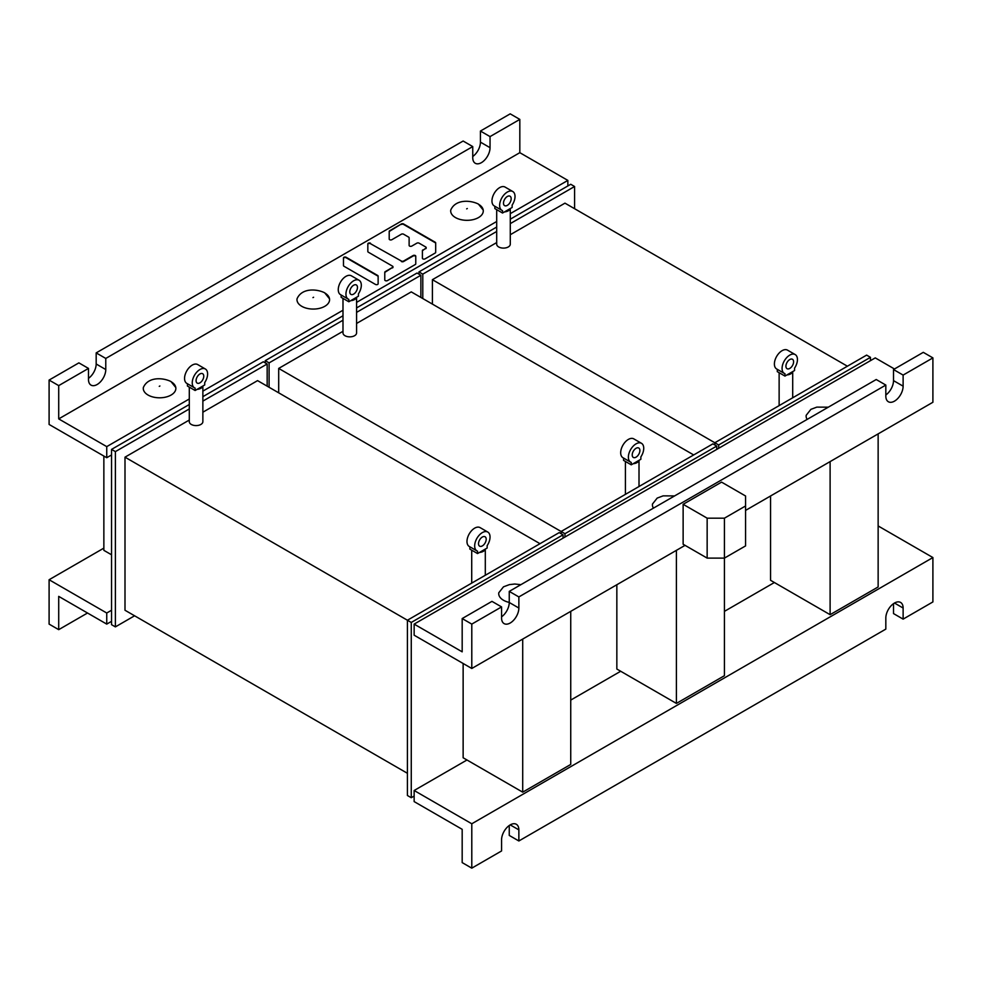 <?xml version="1.0" encoding="UTF-8"?>
<svg xmlns="http://www.w3.org/2000/svg" width="982" height="982" viewBox="0 0 982 982"><rect width="100%" height="100%" fill="white"/><g stroke="black" fill="none" stroke-linecap="round" stroke-linejoin="round"><path stroke-width="1.47" d="M501.569 616.831A12.226 7.058 -60 0 0 509.253 602.482L509.253 591.385L876.226 379.518L885.825 385.067L518.864 596.933L509.253 591.385M471.79 624.11L462.178 618.562L462.178 651.839L414.146 624.11L414.146 635.207L471.79 668.484L471.79 624.11L501.569 606.913L501.569 618.009A12.226 7.058 120 0 0 504.097 623.607A12.226 7.058 120 0 0 513.525 620.329A12.226 7.058 120 0 0 518.864 608.03L518.864 596.933M885.825 394.985A12.226 7.058 -60 0 0 893.51 380.623L893.51 369.539L923.289 352.342L932.9 357.89L903.121 375.087L893.51 369.539M462.178 618.562L491.957 601.365L501.569 606.913M885.825 385.067L885.825 396.151A12.226 7.058 120 0 0 888.366 401.748A12.226 7.058 120 0 0 897.781 398.483A12.226 7.058 120 0 0 903.121 386.172L903.121 375.087M745.571 510.407L932.9 402.264L932.9 357.89M894.479 368.987L875.257 357.89L414.146 624.11M471.79 668.484L685.055 545.354M828.305 407.186L816.828 407.125L810.887 409.359L806.197 415.276A16.301 9.415 0 0 0 807.143 419.4M674.597 495.922L663.132 495.861L657.179 498.095L652.49 504.012A16.301 9.415 0 0 0 653.435 508.136M520.89 584.671L514.764 584.02L509.425 584.609L503.484 586.831L498.782 592.76A16.301 9.415 0 0 0 503.496 600.26A16.301 9.415 0 0 0 509.253 602.408M471.79 823.775L414.146 790.498L414.146 801.594L462.178 829.324L462.178 862.601L471.79 868.149L471.79 823.775L932.9 557.555L878.141 525.947M471.79 868.149L501.569 850.952L501.569 839.868A12.226 7.058 120 0 1 506.908 827.556A12.226 7.058 120 0 1 516.323 824.279A12.226 7.058 120 0 1 518.864 829.876L518.864 840.973L885.825 629.106L885.825 618.009A12.226 7.058 120 0 1 891.165 605.71A12.226 7.058 120 0 1 900.592 602.432A12.226 7.058 120 0 1 903.121 608.03L903.121 619.126L932.9 601.929L932.9 557.555M414.146 790.498L466.978 759.994M570.738 700.092L620.685 671.258M724.434 611.356L774.393 582.51M893.51 603.648L893.51 613.578L903.121 619.126M509.253 825.506L509.253 835.424L518.864 840.973M718.677 448.295L718.677 444.969L870.457 357.338L870.457 360.664M714.835 444.969L714.835 442.747L866.615 355.116L870.457 357.338M496.696 242.566L432.399 279.686L718.677 444.969M564.969 537.031L564.969 533.705L716.75 446.073L716.75 449.4M561.127 533.705L561.127 531.483L712.907 443.852L716.75 446.073M342.988 331.302L278.692 368.422L564.969 533.705M414.146 796.046L411.262 797.715L411.262 622.441L563.054 534.809L563.054 538.136M189.293 420.05L124.996 457.17L407.42 620.231L407.42 795.494L411.262 797.715M411.262 622.441L407.42 620.231L559.212 532.6L563.054 534.809M638.938 460.386A6.788 3.916 180 0 1 633.181 463.713L631.254 464.817L631.254 462.424A10.863 6.273 -60 0 1 630.628 462.141A10.863 6.273 -60 0 1 628.37 457.17A10.863 6.273 -60 0 1 633.12 446.233A10.863 6.273 -60 0 1 641.492 443.312A10.863 6.273 -60 0 1 643.738 448.295A10.863 6.273 -60 0 1 640.865 456.888L640.865 459.269L633.181 463.713M623.57 458.066L623.57 460.386L631.254 464.817M639.896 450.505A5.438 3.142 120 0 0 638.779 448.025A5.438 3.142 120 0 0 634.593 449.474A5.438 3.142 120 0 0 632.212 454.948A5.438 3.142 120 0 0 633.341 457.44A5.438 3.142 120 0 0 637.527 455.979A5.438 3.142 120 0 0 639.896 450.505M641.492 443.312L633.807 438.88A10.863 6.273 120 0 0 623.57 444.134A10.863 6.273 120 0 0 620.685 452.727A10.863 6.273 120 0 0 622.944 457.71L630.628 462.141M792.646 371.638A6.788 3.916 180 0 1 786.877 374.964L784.962 376.081L784.962 373.688A10.863 6.273 -60 0 1 784.323 373.406A10.863 6.273 -60 0 1 782.077 368.422A10.863 6.273 -60 0 1 786.827 357.485A10.863 6.273 -60 0 1 795.199 354.576A10.863 6.273 -60 0 1 797.445 359.547A10.863 6.273 -60 0 1 794.561 368.14L794.561 370.533L786.877 374.964M795.199 354.576L787.515 350.144A10.863 6.273 120 0 0 777.278 355.398A10.863 6.273 120 0 0 774.393 363.991A10.863 6.273 120 0 0 776.639 368.962L784.323 373.406M784.962 376.081L777.278 371.638L777.278 369.33M793.603 361.769A5.438 3.142 120 0 0 792.474 359.277A5.438 3.142 120 0 0 788.288 360.738A5.438 3.142 120 0 0 785.919 366.212A5.438 3.142 120 0 0 787.048 368.692A5.438 3.142 120 0 0 791.234 367.243A5.438 3.142 120 0 0 793.603 361.769M485.231 549.122A6.788 3.916 180 0 1 479.474 552.449L477.547 553.566L477.547 551.172A10.863 6.273 -60 0 1 476.921 550.877A10.863 6.273 -60 0 1 474.674 545.906A10.863 6.273 -60 0 1 479.412 534.969A10.863 6.273 -60 0 1 487.784 532.06A10.863 6.273 -60 0 1 490.043 537.031A10.863 6.273 -60 0 1 487.158 545.624L487.158 548.017L479.474 552.449M469.862 546.814L469.862 549.122L477.547 553.566M486.2 539.253A5.438 3.142 120 0 0 485.071 536.761A5.438 3.142 120 0 0 480.885 538.222A5.438 3.142 120 0 0 478.516 543.684A5.438 3.142 120 0 0 479.633 546.176A5.438 3.142 120 0 0 483.819 544.715A5.438 3.142 120 0 0 486.2 539.253M487.784 532.06L480.1 527.616A10.863 6.273 120 0 0 469.862 532.882A10.863 6.273 120 0 0 466.978 541.475A10.863 6.273 120 0 0 469.236 546.446L476.921 550.877M510.284 223.626L574.58 186.506L574.58 208.7M422.788 298.54L422.788 274.138L496.696 231.47M574.58 186.506L570.738 184.285L510.284 219.195M418.946 274.138L418.946 271.916L496.696 227.038M422.788 274.138L418.946 271.916M356.576 312.374L420.873 275.255L420.873 297.436M269.093 387.289L269.093 362.886L342.988 320.218M420.873 275.255L417.031 273.033L356.576 307.931M265.25 362.886L265.25 360.664L342.988 315.774M269.093 362.886L265.25 360.664M134.595 615.788L115.385 626.884L115.385 451.622L189.293 408.954M202.869 401.11L267.165 363.991L267.165 386.172M115.385 626.884L111.543 624.662L111.543 449.4L189.293 404.51M202.869 396.667L263.323 361.769L267.165 363.991M115.385 451.622L111.543 449.4M111.543 610.252L106.743 613.014L106.743 624.11L58.711 596.381L58.711 629.658L87.521 613.014M58.711 629.658L49.1 624.11L49.1 579.736L106.743 613.014M49.1 579.736L103.859 548.128M106.743 624.11L111.543 621.336M343.479 257.922L343.479 265.582A1.571 0.908 0 0 0 343.933 266.232L375.455 284.424A1.571 0.908 0 0 0 377.162 284.62A1.571 0.908 0 0 0 378.131 283.786L378.131 276.114A1.571 0.908 0 0 0 377.677 275.476L346.155 257.284A1.571 0.908 0 0 0 344.449 257.088A1.571 0.908 0 0 0 343.479 257.922M58.711 418.897L106.743 446.626L106.743 457.722L49.1 424.445L49.1 380.071L58.711 385.619L58.711 418.897L519.822 152.676L567.854 180.406L567.854 185.954M106.743 446.626L189.293 398.974M202.869 391.131L342.988 310.226M356.576 302.382L496.696 221.49M510.284 213.646L567.854 180.406M483.218 210.062L478.406 204.072C470.587 200.107 455.476 198.99 450.75 210.062A16.301 9.415 0 0 0 455.464 217.562A16.301 9.415 0 0 0 473.901 219.44A16.301 9.415 0 0 0 483.218 210.062A16.301 9.415 0 0 0 478.504 204.256M329.51 298.798L324.698 292.808C316.879 288.843 301.769 287.726 297.043 298.798A16.301 9.415 0 0 0 301.756 306.31A16.301 9.415 0 0 0 320.193 308.176A16.301 9.415 0 0 0 329.51 298.798A16.301 9.415 0 0 0 324.809 292.992M175.803 387.546L170.991 381.556C163.172 377.591 148.061 376.462 143.347 387.546A16.301 9.415 0 0 0 148.049 395.046A16.301 9.415 0 0 0 166.486 396.912A16.301 9.415 0 0 0 175.803 387.546A16.301 9.415 0 0 0 171.101 381.74M370.496 243.217A1.571 0.908 0 0 0 368.79 243.02A1.571 0.908 0 0 0 367.833 243.855L367.833 251.527A1.571 0.908 0 0 0 368.287 252.165L392.518 266.159A1.571 0.908 0 0 1 392.984 266.797A1.571 0.908 0 0 1 392.518 267.435L385.226 271.646A1.571 0.908 0 0 0 384.772 272.284L384.772 279.956A1.571 0.908 0 0 0 385.742 280.791A1.571 0.908 0 0 0 387.448 280.594L415.312 264.502A1.571 0.908 0 0 0 415.767 263.863L415.767 256.204A1.571 0.908 0 0 0 414.797 255.357A1.571 0.908 0 0 0 413.091 255.553L403.59 261.04A1.571 0.908 0 0 1 401.38 261.04L370.496 243.696A1.571 0.908 0 0 0 368.79 243.499A1.571 0.908 0 0 0 367.833 244.334L367.833 251.527M425.734 248.262L422.861 250.385L425.734 248.262A1.571 0.908 0 0 0 426.188 247.624A1.571 0.908 0 0 0 425.734 246.985L419.081 243.155A1.571 0.908 0 0 0 416.871 243.155L411.802 246.077A1.571 0.908 0 0 1 410.095 246.273A1.571 0.908 0 0 1 409.126 245.439L409.126 237.779A1.571 0.908 0 0 0 408.672 237.141L403.59 234.207A1.571 0.908 0 0 0 401.38 234.207L391.867 239.694A1.571 0.908 0 0 1 390.161 239.89A1.571 0.908 0 0 1 389.203 239.056L389.203 231.384A1.571 0.908 0 0 1 389.658 230.745L401.38 223.982L389.658 231.212A1.571 0.908 0 0 0 389.203 231.862M422.861 249.919A1.571 0.908 0 0 0 422.407 250.557L422.407 258.229A1.571 0.908 0 0 0 423.377 259.064A1.571 0.908 0 0 0 425.083 258.867L435.235 253A1.571 0.908 0 0 0 435.689 252.362L435.689 242.885A1.571 0.908 0 0 0 435.235 242.247L403.59 223.982A1.571 0.908 0 0 0 401.38 223.982M472.747 156.494A12.226 7.058 -60 0 0 480.431 142.132L480.431 131.048L510.21 113.851L519.822 119.399L519.822 152.676M106.743 457.722L111.543 454.948M88.49 378.352A12.226 7.058 -60 0 0 96.175 363.991L96.175 352.894L463.136 141.027L472.747 146.576L105.774 358.442L105.774 369.539A12.226 7.058 120 0 1 100.446 381.838A12.226 7.058 120 0 1 91.019 385.116A12.226 7.058 120 0 1 88.49 379.518L88.49 368.422L58.711 385.619M49.1 380.071L78.879 362.874L88.49 368.422M480.431 131.048L490.043 136.596L519.822 119.399M472.747 146.576L472.747 157.672A12.226 7.058 120 0 0 475.276 163.27A12.226 7.058 120 0 0 484.703 159.992A12.226 7.058 120 0 0 490.043 147.681L490.043 136.596M96.175 352.894L105.774 358.442M202.869 386.024L202.869 421.671A6.788 3.916 0 0 1 198.683 425.292A6.788 3.916 0 0 1 191.281 424.445A6.788 3.916 180 0 1 189.293 421.671L189.293 387.129M195.123 390.505L195.123 388.111A10.863 6.273 -60 0 1 194.485 387.816A10.863 6.273 -60 0 1 192.239 382.845A10.863 6.273 -60 0 1 196.977 371.908A10.863 6.273 -60 0 1 205.361 368.999A10.863 6.273 -60 0 1 207.607 373.97A10.863 6.273 -60 0 1 204.722 382.563L204.722 384.956L202.808 386.061A6.788 3.916 180 0 1 197.038 389.388L195.123 390.505L187.439 386.061L187.439 383.753M205.361 368.999L197.677 364.555A10.863 6.273 120 0 0 187.439 369.821A10.863 6.273 120 0 0 184.555 378.414A10.863 6.273 120 0 0 186.801 383.385L194.485 387.816M197.038 389.388L202.808 386.061M203.765 376.192A5.438 3.142 120 0 0 202.636 373.7A5.438 3.142 120 0 0 198.45 375.161A5.438 3.142 120 0 0 196.081 380.623A5.438 3.142 120 0 0 197.21 383.115A5.438 3.142 120 0 0 201.396 381.654A5.438 3.142 120 0 0 203.765 376.192M496.696 209.657L496.696 244.187A6.788 3.916 180 0 0 498.684 246.961A6.788 3.916 0 0 0 506.086 247.808A6.788 3.916 0 0 0 510.284 244.187L510.284 208.54M510.21 208.577A6.788 3.916 180 0 1 504.453 211.916L502.526 213.02L502.526 210.627A10.863 6.273 -60 0 1 501.9 210.344A10.863 6.273 -60 0 1 499.642 205.361A10.863 6.273 -60 0 1 504.392 194.424A10.863 6.273 -60 0 1 512.764 191.515A10.863 6.273 -60 0 1 515.022 196.486A10.863 6.273 -60 0 1 512.138 205.078L512.138 207.472L504.453 211.916M511.168 198.708A5.438 3.142 120 0 0 510.051 196.216A5.438 3.142 120 0 0 505.865 197.677A5.438 3.142 120 0 0 503.484 203.151A5.438 3.142 120 0 0 504.613 205.631A5.438 3.142 120 0 0 508.799 204.182A5.438 3.142 120 0 0 511.168 198.708M502.526 213.02L494.842 208.577L494.842 206.269M512.764 191.515L505.079 187.083A10.863 6.273 120 0 0 494.842 192.337A10.863 6.273 120 0 0 491.957 200.929A10.863 6.273 120 0 0 494.216 205.901L501.9 210.344M342.988 298.393L342.988 332.935A6.788 3.916 180 0 0 344.977 335.709A6.788 3.916 0 0 0 352.378 336.556A6.788 3.916 0 0 0 356.576 332.935L356.576 297.288M356.503 297.325A6.788 3.916 180 0 1 350.746 300.652L348.819 301.756L348.819 299.375A10.863 6.273 -60 0 1 348.193 299.08A10.863 6.273 -60 0 1 345.946 294.109A10.863 6.273 -60 0 1 350.684 283.172A10.863 6.273 -60 0 1 359.056 280.251A10.863 6.273 -60 0 1 361.315 285.234A10.863 6.273 -60 0 1 358.43 293.827L358.43 296.208L350.746 300.652M357.473 287.456A5.438 3.142 120 0 0 356.343 284.964A5.438 3.142 120 0 0 352.157 286.413A5.438 3.142 120 0 0 349.788 291.887A5.438 3.142 120 0 0 350.905 294.379A5.438 3.142 120 0 0 355.091 292.918A5.438 3.142 120 0 0 357.473 287.456M348.819 301.756L341.135 297.325L341.135 295.005M359.056 280.251L351.372 275.819A10.863 6.273 120 0 0 341.135 281.073A10.863 6.273 120 0 0 338.262 289.665A10.863 6.273 120 0 0 340.508 294.649L348.193 299.08M878.141 433.872L878.141 586.954L830.109 614.683L770.551 580.301L770.551 495.996M830.109 461.601L830.109 614.683M676.402 550.35L676.402 703.419L616.843 669.037L616.843 584.732M707.15 558.107L683.128 544.249L683.128 504.306L721.561 482.125L745.571 495.996L745.571 505.976L724.434 518.177L707.15 518.177L707.15 558.107L724.434 558.107L724.434 675.69L676.402 703.419M522.706 639.086L522.706 792.167L463.136 757.773L463.136 663.488M570.738 611.356L570.738 764.438L522.706 792.167M111.543 554.781L103.859 550.35L103.859 456.053M683.128 504.306L707.15 518.177M724.434 518.177L724.434 558.107L745.571 545.906L745.571 505.976M847.405 366.212L564.969 203.151L510.284 234.723M432.399 304.089L432.399 279.686M693.697 454.948L411.262 291.887L356.576 323.459M278.692 392.825L278.692 368.422M539.99 543.684L257.566 380.623L202.869 412.207M407.42 773.3L124.996 610.252L124.996 457.17M378.131 283.786L378.131 276.593A1.571 0.908 0 0 0 377.677 275.954L346.155 257.75A1.571 0.908 0 0 0 344.449 257.554A1.571 0.908 0 0 0 343.479 258.389M401.38 261.04L370.496 243.696M401.38 261.519A1.571 0.908 0 0 0 403.59 261.519L403.59 261.04M415.767 263.863L415.767 256.67A1.571 0.908 0 0 0 414.797 255.836A1.571 0.908 0 0 0 413.091 256.032L403.59 261.519M392.518 267.435L385.226 272.112A1.571 0.908 0 0 0 384.772 272.75M392.518 267.914A1.571 0.908 0 0 0 392.984 267.264L392.984 266.797M435.689 252.362L435.689 243.364A1.571 0.908 0 0 0 435.235 242.726L403.59 224.448A1.571 0.908 0 0 0 401.38 224.448M422.861 250.385A1.571 0.908 0 0 0 422.407 251.024M425.734 248.741A1.571 0.908 0 0 0 426.188 248.102L426.188 247.624M509.253 602.482L518.864 608.03M893.51 380.623L903.121 386.172M903.121 608.03L894.479 603.034M518.864 829.876L510.21 824.892M480.431 142.132L490.043 147.681M96.175 363.991L105.774 369.539M466.671 208.871L467.297 208.515L466.671 208.871M312.963 297.62L313.589 297.251L312.963 297.62M159.256 386.356L159.894 386L159.256 386.356M625.424 461.454L625.424 494.363M639.012 460.349L639.012 486.52M792.707 371.601L792.707 397.784M779.131 372.718L779.131 405.627M471.716 550.19L471.716 583.112M485.304 549.085L485.304 575.268"/></g></svg>

